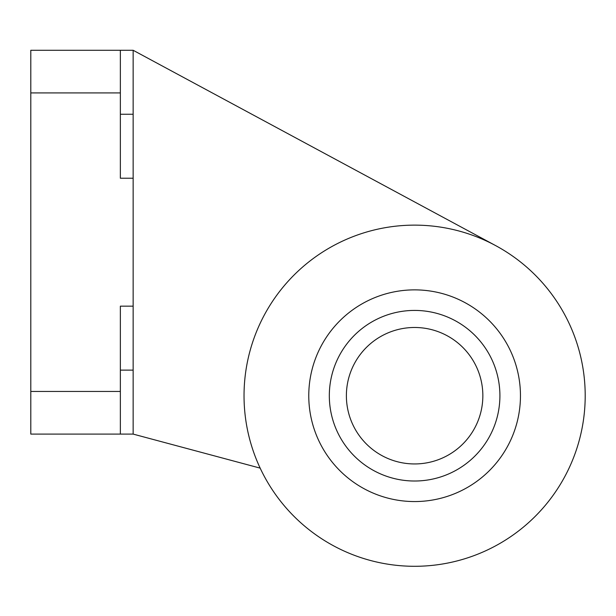 <?xml version="1.0" encoding="UTF-8"?>
<svg xmlns="http://www.w3.org/2000/svg" width="616" height="616" viewBox="0 0 616 616"><rect width="100%" height="100%" fill="white"/><g stroke="black" fill="none" stroke-linecap="round" stroke-linejoin="round"><path stroke-width="0.92" d="M329.321 395.718A85.293 85.293 0 0 0 457.265 469.585A85.293 85.293 0 0 0 457.265 321.852A85.293 85.293 0 0 0 329.321 395.718M308.77 395.718A105.844 105.844 0 0 1 467.536 304.05A105.844 105.844 0 0 1 467.536 487.379A105.844 105.844 0 0 1 308.77 395.718M346.385 395.718A68.237 68.237 0 0 0 448.733 454.808A68.237 68.237 0 0 0 448.733 336.621A68.237 68.237 0 0 0 346.385 395.718M133.148 50.281L133.148 178.224L120.359 178.224L120.359 50.281L133.148 50.281L495.534 245.545M260.168 468.129L133.148 434.095L120.359 434.095L120.359 306.16L133.148 306.16L133.148 178.224M585.2 395.718A170.586 170.586 0 0 1 329.321 543.443A170.586 170.586 0 0 1 329.321 247.986A170.586 170.586 0 0 1 585.2 395.718M133.148 306.16L133.148 434.095M120.359 50.281L30.8 50.281L30.8 434.095L120.359 434.095M133.148 114.253L120.359 114.253M133.148 370.131L120.359 370.131M30.8 391.453L120.359 391.453M30.8 92.931L120.359 92.931"/></g></svg>
